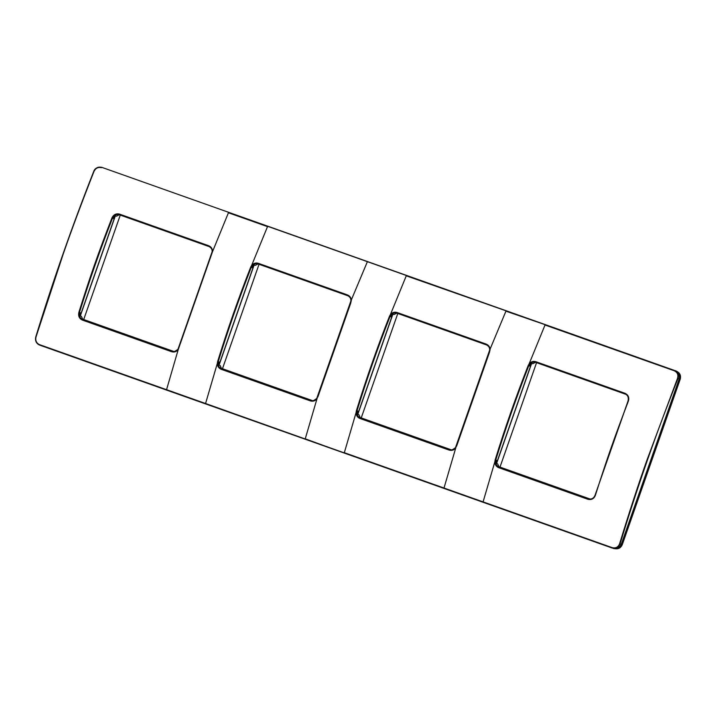 <?xml version="1.0" encoding="UTF-8"?>
<svg xmlns="http://www.w3.org/2000/svg" width="716" height="716" viewBox="0 0 716 716"><rect width="100%" height="100%" fill="white"/><g stroke="black" fill="none" stroke-linecap="round" stroke-linejoin="round"><path stroke-width="1.07" d="M497.432 460.639L530.493 366.234L528.757 365.751C516.576 396.807 505.568 428.24 495.74 460.039L497.432 460.639L496.904 460.451L496.6 463.431L497.718 463.977L499.007 466.877L498.202 466.778M530.493 366.234L528.668 365.724M529.965 366.055L531.585 363.54L496.6 463.431M495.66 459.985L496.904 460.451M535.711 361.661L624.952 393.29C628.263 394.874 629.418 397.452 628.397 401.032C614.23 438.058 607.347 457.703 595.345 495.409C593.913 498.828 591.407 500.117 587.836 499.258L498.605 467.629L498.945 467.217C496.698 466.25 495.535 464.433 495.463 461.766L495.74 460.039L495.159 459.887C504.986 428.052 516.003 396.592 528.202 365.509L528.757 365.751L529.625 364.238C531.344 362.198 533.375 361.517 535.72 362.18L535.711 361.661C533.178 360.936 530.977 361.678 529.133 363.871L528.202 365.509M496.054 460.12C495.23 463.485 496.295 465.874 499.249 467.297L588.087 498.819L587.836 499.258M624.952 393.29L624.871 393.782L536.024 362.296C532.829 361.544 530.511 362.735 529.061 365.867M535.64 362.287L532.82 363.728L531.585 363.54M498.918 466.76L499.992 467.101L536.615 362.511M495.463 461.766L494.854 461.793L495.159 459.887M498.605 467.629C496.215 466.617 494.962 464.675 494.854 461.793L483.085 501.889L444.001 488.035L455.77 447.894C454.025 450.122 451.796 450.847 449.084 450.069L359.844 418.439C357.418 417.392 356.174 415.432 356.094 412.559L344.324 452.7L612.144 547.633C615.697 548.501 618.177 547.23 619.582 543.82C629.355 511.922 638.43 484.168 646.79 460.54L677.524 378.361C678.553 374.817 677.417 372.266 674.105 370.7L545.019 325.019L529.133 363.871L529.625 364.238M506.149 310.86L406.267 275.83L390.372 314.682C392.225 312.489 394.418 311.746 396.95 312.471L486.191 344.101C488.795 345.202 490.084 347.179 490.039 350.017L456.584 446.22L489.637 351.842L489.69 350.079L505.935 311.165L545.297 324.742L228.637 212.482M536.024 362.296L625.39 393.997M625.14 393.89L624.961 393.818C627.789 394.999 628.818 397.371 628.057 400.933L595.05 495.248C593.734 498.425 591.407 499.616 588.087 498.819L499.249 467.297M590.288 499.106L499.992 467.101M174.006 351.538L83.709 319.533L120.333 214.943M451.528 449.916L361.231 417.911L397.854 313.322M312.767 400.727L222.47 368.722L259.094 264.132M483.13 502.274L612.144 547.633M486.191 344.101L486.11 344.593C488.536 345.622 489.726 347.448 489.69 350.079L490.039 350.017M456.298 446.059L455.77 447.894L456.298 446.059M534.745 362.019L626.088 394.4M589.85 499.124L497.996 466.563M118.471 214.451L209.815 246.832M173.567 351.556L81.722 318.996L82.734 319.309L81.436 316.409L80.326 315.863L115.303 215.972L116.547 216.16L119.357 214.719M83.709 319.533L82.644 319.193M395.984 312.829L487.327 345.21M361.231 417.911L360.157 417.571M451.089 449.934L359.244 417.374L360.255 417.688L358.958 414.788L357.839 414.242L392.824 314.351L394.06 314.539L396.879 313.098M257.223 263.64L348.576 296.021M222.47 368.722L221.405 368.382M312.328 400.745L220.483 368.185L221.495 368.498L220.197 365.599L219.087 365.053L254.064 265.162L255.308 265.35L258.118 263.909M624.871 393.782C627.959 395.25 629.024 397.64 628.075 400.96L595.05 495.248C593.832 498.22 591.676 499.455 588.579 498.963L588.087 498.819M674.105 370.7L545.297 324.742M102.272 167.508L674.311 370.378C677.864 372.043 679.081 374.781 677.971 378.567L677.524 378.361M619.582 543.82L620.056 543.927C636.963 488.061 656.268 432.938 677.971 378.567L679.189 378.952C680.155 375.068 678.929 372.311 675.501 370.673M679.189 378.952L621.282 544.312L620.056 543.927C618.543 547.597 615.894 548.957 612.108 548.009L40.427 345.372M486.379 344.691L486.2 344.629C489.064 346.374 490.227 348.191 489.672 350.061L455.51 447.616C450.301 451.698 450.382 449.308 449.818 449.773L449.084 450.069M486.11 344.593L396.968 312.99L396.95 312.471M397.264 313.107C394.077 312.346 391.75 313.545 390.301 316.678L389.45 316.32C377.243 347.403 366.225 378.862 356.398 410.698L356.98 410.85C366.816 379.05 377.815 347.618 390.005 316.562L390.864 315.04C392.583 313.008 394.614 312.328 396.968 312.99L486.638 344.808M267.784 226.363L406.536 275.553M344.369 453.085L305.24 438.845L317.009 398.705C315.273 400.933 313.044 401.658 310.323 400.879L221.083 369.25C218.666 368.203 217.413 366.243 217.333 363.37L205.564 403.511L443.983 488.393M166.461 390.014L205.564 403.511L39.425 344.611L166.461 390.014L178.248 349.506C176.512 351.744 174.283 352.469 171.563 351.69L82.331 320.061C79.234 318.548 78.089 315.971 78.876 312.319C90.744 274.568 97.627 254.923 111.929 217.941C113.584 214.594 116.09 213.305 119.438 214.093L208.669 245.722C211.274 246.823 212.562 248.801 212.527 251.638L228.422 212.786L248.336 219.821L267.507 226.641L251.611 265.493C253.464 263.3 255.657 262.557 258.199 263.282L347.43 294.911C350.035 296.012 351.323 297.99 351.288 300.827L317.832 397.031L350.876 302.653L350.93 300.89L367.389 261.671M455.77 447.894L455.537 447.607C453.926 449.684 451.859 450.355 449.335 449.63L449.943 449.809M359.844 418.439L360.184 418.028C357.937 417.061 356.783 415.244 356.711 412.577L356.094 412.559L356.398 410.698M356.711 412.577L357.293 410.93C356.47 414.296 357.535 416.685 360.488 418.108L449.335 449.63M205.608 403.896L305.222 439.203M80.326 315.863L80.631 312.883L81.159 313.071L114.22 218.666L112.779 218.299C114.22 215.122 116.538 213.932 119.742 214.719L209.117 246.429M115.303 215.972L113.692 218.478L112.394 218.156M114.22 218.666L113.692 218.478M79.386 312.418L80.631 312.883M172.431 351.431L82.975 319.73C79.977 318.325 78.912 315.935 79.771 312.552L81.159 313.071M392.824 314.351L391.205 316.857L389.907 316.535M357.839 414.242L358.152 411.261L358.671 411.449L391.733 317.045L391.205 316.857M356.899 410.796L358.152 411.261M449.612 449.702L360.488 418.108M219.087 365.053L219.391 362.072L219.919 362.26L252.972 267.856L251.54 267.489C252.972 264.311 255.299 263.121 258.503 263.918L347.878 295.619M254.064 265.162L252.453 267.668L251.146 267.345M252.972 267.856L252.453 267.668M218.138 361.607L219.391 362.072M311.192 400.62L221.727 368.919C218.738 367.514 217.673 365.124 218.532 361.741L219.919 362.26M613.245 548.438C616.932 549.333 619.617 547.964 621.282 544.312M101.386 167.678C98.083 166.891 95.613 168.162 93.957 171.491L93.733 171.464C95.505 167.875 98.155 166.515 101.69 167.383L102.871 167.687M40.624 345.443L39.389 344.987C36.158 343.358 34.959 340.637 35.8 336.833C52.939 281.03 72.244 225.898 93.715 171.437C94.736 168.475 97.215 167.07 101.171 167.222L101.69 167.383M347.43 294.911L347.358 295.404C349.775 296.433 350.974 298.259 350.93 300.89L351.288 300.827M317.537 396.87L317.009 398.705L317.537 396.87M39.389 344.987L40.526 345.407M39.478 345.022C36.185 343.429 34.968 340.7 35.827 336.824C52.966 281.03 72.262 225.907 93.733 171.464L93.957 171.491C81.767 202.547 71.555 229.952 63.321 253.706L36.015 336.95C35.236 340.574 36.373 343.125 39.425 344.611M208.669 245.722L208.598 246.215L119.447 214.612L119.438 214.093M111.929 217.941L112.484 218.183C100.303 249.24 89.294 280.672 79.467 312.471L78.876 312.319M82.331 320.061L82.662 319.649L171.813 351.252L171.563 351.69M212.527 251.638L178.248 349.506L212.178 251.701C212.213 249.07 211.023 247.244 208.598 246.215L208.678 246.25C211.551 247.996 212.706 249.812 212.16 251.683L177.989 349.238C172.789 353.319 172.869 350.93 172.305 351.395L172.091 351.323M390.301 316.678L391.733 317.045M357.293 410.93L358.671 411.449M347.627 295.502L258.207 263.801L258.199 263.282M251.54 267.489L251.244 267.372C239.055 298.429 228.055 329.861 218.228 361.661L218.532 361.741M221.083 369.25L221.423 368.838L310.574 400.441L310.323 400.879M250.69 267.131L251.611 265.493L252.104 265.851L251.244 267.372L250.69 267.131C238.482 298.214 227.464 329.673 217.637 361.508L218.228 361.661L217.95 363.388L217.333 363.37L217.637 361.508M347.358 295.404L347.439 295.44C350.312 297.185 351.466 299.002 350.912 300.872L316.749 398.427C311.55 402.508 311.63 400.119 311.057 400.584L310.851 400.512M252.104 265.851C253.822 263.819 255.854 263.13 258.207 263.801L258.503 263.918M317.009 398.705L316.776 398.418C315.165 400.495 313.098 401.166 310.574 400.441M221.727 368.919L221.423 368.838C219.177 367.872 218.022 366.055 217.95 363.388M112.779 218.299L112.484 218.183C114.032 215.077 116.35 213.887 119.447 214.612L119.742 214.719M82.975 319.73L82.662 319.649C79.798 318.253 78.733 315.863 79.467 312.471L79.771 312.552M178.248 349.506L178.016 349.229C176.413 351.305 174.337 351.977 171.813 351.252M676.62 371.327C679.905 372.893 681.077 375.524 680.146 379.247L679.502 379.006L680.146 379.247L622.24 544.607L621.595 544.366L622.24 544.607C620.647 548.089 618.087 549.405 614.561 548.545M389.45 316.32L390.372 314.682L390.864 315.04M678.992 378.889L680.146 379.247M621.085 544.25L622.24 544.607M615.053 548.698C618.436 549.244 620.844 547.883 622.293 544.625L680.2 379.256C681.122 375.596 679.967 372.964 676.71 371.362M101.198 167.231L102.361 167.526"/></g></svg>
